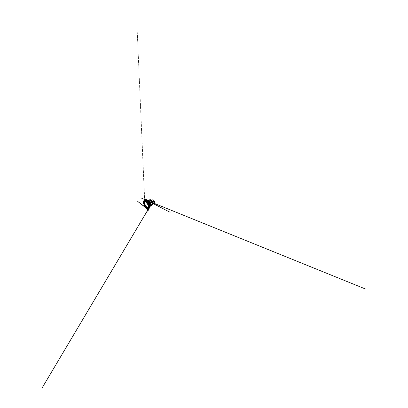 <?xml version="1.0" encoding="UTF-8"?>
<svg xmlns="http://www.w3.org/2000/svg" width="408" height="408" viewBox="0 0 408 408"><rect width="100%" height="100%" fill="white"/><g stroke="black" fill="none" stroke-linecap="round" stroke-linejoin="round"><path stroke-width="0.31" stroke-dasharray="2.04 1.53" d="M147.824 200.379L147.252 201.129C146.691 202.638 147.824 205.413 149.277 206.096L150.21 206.229M147.885 200.425L147.232 201.2C146.712 202.597 147.681 205.142 149.022 205.948L150.226 206.152L149.017 205.938C148.191 205.413 147.461 204.224 147.206 203.041C146.946 201.863 147.186 200.741 147.9 200.435M151.312 205.403L151.858 205.377M149.042 200.445C148.272 201.924 149.456 204.816 151.036 205.331M149.899 205.489L148.405 203.536C148.578 204.484 149.073 205.137 149.899 205.489L148.405 203.536M148.512 200.262C148.017 200.69 147.859 201.241 148.048 201.914L148.747 200.318M150.858 204.515L151.475 204.377L152.199 203.516L151.929 201.991C151.348 201.185 150.741 200.726 150.093 200.603L149.43 201.307L149.915 203.699L150.858 204.515L152.918 203.47M152.164 199.971L151.909 201.272L151.511 201.409L151.628 202.042L151.511 201.409M153.184 203.332L152.306 202.664L152.016 201.873L151.628 202.042M152.016 201.873L151.909 201.272M148.594 203.459L150.088 205.397M151.266 205.673L152.026 204.51M151.072 205.77L152.133 204.127M151.781 202.2L149.96 200.068M148.986 200.027L148.242 201.848M148.777 200.093L148.048 201.914M144.876 201.139L144.6 202.169L145.07 204.617C145.61 206.06 146.569 207.407 147.599 207.871L147.237 207.687L147.767 208.054L147.451 208.503M147.773 208.08L147.303 207.708L146.701 208.238M148.216 206.458C148.589 205.127 147.436 202.302 146.237 201.613M145.875 201.266L145.998 201.328C146.651 201.674 147.4 202.628 147.864 203.776C148.334 204.923 148.466 206.127 148.247 206.836L148.201 206.958M143.912 201.052C143.412 203.143 144.809 206.81 146.615 208.248L146.946 208.488M148.099 208.814L146.758 208.233C145.681 207.356 144.723 205.724 144.243 204.071C143.774 202.424 143.805 200.756 144.503 200.012M145.274 199.675C144.35 200.201 144.177 201.904 144.605 203.623C145.039 205.357 146.039 207.106 147.186 208.009C147.788 208.478 148.354 208.646 148.884 208.519M146.166 199.573L144.835 200.211L144.554 202.96C144.876 204.867 145.962 206.938 147.252 207.947C148.109 208.61 149.042 208.723 149.593 207.963M146.345 199.624L144.922 200.124L144.559 202.852C144.855 204.78 145.952 206.902 147.262 207.927C148.165 208.631 149.155 208.702 149.685 207.805M147.161 200.022L145.743 199.624L144.942 200.216L144.636 202.929C144.942 204.816 146.023 206.876 147.303 207.871C148.165 208.534 149.104 208.631 149.644 207.845L149.756 207.662M146.503 199.68L145.207 200.287L144.911 202.914C145.207 204.739 146.258 206.723 147.502 207.672C148.328 208.294 149.226 208.381 149.756 207.657L149.986 206.948M150.226 205.785L149.741 206.315L148.507 206.132C147.686 205.596 146.962 204.382 146.707 203.189C146.452 202.001 146.707 200.889 147.431 200.649L148.145 200.69M148.476 200.869L147.431 200.649L147.941 200.491C147.206 200.731 146.931 201.833 147.176 203.011C147.421 204.189 148.145 205.387 148.971 205.907L150.236 206.06M149.782 207.596C149.251 208.325 148.359 208.243 147.538 207.626C146.304 206.688 145.258 204.719 144.968 202.904L145.268 200.303L146.559 199.706M148.155 200.705L147.038 200.853L146.579 202.649C146.707 203.995 147.518 205.535 148.476 206.162C149.165 206.621 149.894 206.524 150.226 205.765M152.903 203.169L152.199 203.516M152.536 201.751L151.929 201.991M151.414 200.201L150.093 200.603M151.924 200.476L149.43 201.307M152.306 202.664L149.915 203.699M147.247 207.682L147.686 207.713M148.18 207.116L148.247 206.836C148.476 206.06 148.334 204.893 147.88 203.77C147.416 202.649 146.701 201.715 145.998 201.328L145.753 201.169M147.941 200.491C147.237 200.71 146.951 201.812 147.201 202.995C147.451 204.184 148.18 205.387 149.007 205.912L150.221 206.071L149.741 206.315L150.338 205.423M147.808 200.369L147.364 200.037M150.21 206.249L150.124 206.8M152.918 203.633L151.475 204.377M151.368 200.16L149.853 200.619M146.237 200.012L141.408 198.155L145.656 199.884M146.804 200.359L145.952 200.017L147.89 201.465L149.262 204.25L149.542 206.157L149.236 208.034M148.553 208.733L148.884 208.167M149.267 207.539L149.399 207.182L149.338 207.606M145.401 200.94L146.146 201.409L144.983 201.088L145.605 200.869L144.616 201.547L136.751 20.4L144.733 200.767"/><path stroke-width="0.61" d="M150.21 206.229L151.093 205.112L150.766 202.592L149.675 200.915L148.803 200.338L147.824 200.379M147.9 200.435L149.104 200.634L150.644 202.638L150.95 205.158L150.226 206.137L150.96 205.173L150.654 202.638L149.537 200.955L147.885 200.425M151.036 205.331L151.312 205.403M151.858 205.377L152.827 204.26L152.577 201.853L151.511 200.282L150.634 199.757L149.823 199.736L149.042 200.445M149.96 200.068L150.169 200.002C151.067 200.221 151.791 201.027 151.99 202.113L149.96 200.068M152.133 204.127L152.332 204.031C152.424 204.734 152.184 205.239 151.613 205.535L151.072 205.77L152.133 204.127M148.747 200.318L148.986 200.027L148.512 200.262M152.918 203.47L153.806 203.179L154.566 202.348L154.367 201.037C153.826 200.328 153.235 199.93 152.597 199.844L152.164 199.971M152.026 204.51L152.332 204.031M151.99 202.113L150.169 200.002M146.701 208.238L146.62 208.575L147.344 208.687L137.746 201.44L148.135 209.636L146.508 208.376L148.124 208.983L148.981 208.432L149.338 207.606M147.451 208.503L147.773 208.08M146.237 201.613L145.518 201.379L144.804 201.97L144.697 203.357L145.166 205.025L146.049 206.479L147.099 207.269L147.976 207.014L148.216 206.458M148.201 206.958C147.9 207.723 147.196 207.754 146.518 207.223C145.559 206.489 144.702 204.821 144.503 203.368L144.611 201.776L145.1 201.221L145.875 201.266M145.355 200.92L144.116 201.073L143.774 203.327C144.019 205.02 144.998 206.968 146.105 207.871C146.921 208.544 147.778 208.519 148.094 207.504C148.354 206.693 148.191 205.25 147.63 203.873C147.069 202.49 146.176 201.353 145.416 200.95L145.355 200.92M145.309 200.777L144.371 200.695L143.789 201.368L143.835 204.051L145.161 206.963L147.043 208.473L147.839 208.213L148.267 207.147L148.165 205.413L147.497 203.424L146.446 201.736L145.309 200.777M145.319 200.864L146.431 201.802L147.456 203.454L148.104 205.392L148.211 207.091L147.793 208.136L147.018 208.391L145.171 206.922L143.871 204.061L143.83 201.435L144.401 200.777L145.319 200.864M146.115 208.029C144.386 206.662 143.055 202.802 143.846 201.175C144.136 200.573 144.631 200.42 145.33 200.71L146.88 202.205L148.277 205.693L148.323 207.233L147.931 208.213L146.819 208.447L146.115 208.029M146.946 208.488L148.048 208.82L149.017 208.09L149.282 206.132L148.619 203.47L147.227 201.103L145.666 199.889L144.463 200.048L143.912 201.052M144.503 200.012L145.013 199.711L146.467 200.099L148.471 202.592L149.17 204.347L149.506 206.825L149.241 208.014L148.099 208.814M148.884 208.519L149.496 208.1L149.955 206.938L149.348 203.169L147.145 200.058L146.003 199.548L145.274 199.675M149.593 207.963L149.986 206.968C150.169 205.974 149.966 204.52 149.404 203.148C148.844 201.776 147.971 200.593 147.145 200.012L146.166 199.573M149.685 207.805L149.986 206.948C150.169 205.958 149.966 204.51 149.41 203.143C148.849 201.781 147.982 200.603 147.161 200.022L146.345 199.624M149.756 207.662C150.246 206.754 150.164 204.908 149.435 203.133C148.711 201.358 147.482 199.981 146.498 199.68L146.503 199.68M150.124 206.8L149.782 207.616C150.333 206.841 150.358 205.122 149.716 203.373C149.078 201.629 147.885 200.18 146.89 199.792L147.364 200.037C148.186 200.552 149.068 201.7 149.624 203.056C150.175 204.413 150.348 205.851 150.124 206.8L149.782 207.596M148.145 200.69C148.823 200.93 149.593 201.802 150.037 202.888C150.481 203.975 150.537 205.137 150.226 205.785M150.236 206.06L150.873 205.061L150.552 202.679L149.114 200.751L147.961 200.481M147.028 199.854L147.364 200.037M150.226 205.765L150.338 205.423C150.715 204.076 149.685 201.567 148.476 200.869L148.155 200.705M146.559 199.706L146.941 199.818M154.566 202.348L152.903 203.169M154.367 201.037L152.536 201.751M152.597 199.844L151.414 200.201M146.875 208.677L147.645 208.845L148.568 208.08L148.543 204.964L146.758 201.348L145.972 200.578L144.672 200.099L143.81 200.761L143.616 203.113L145.166 207.045L147.237 208.835L145.957 207.759L148.242 210.38L146.875 208.677M147.247 207.682L146.625 208.58L145.228 207.356L143.509 203.322L143.57 201.348L144.014 200.297L144.559 199.792L145.595 199.711L170.131 212.298L146.237 200.012M145.753 201.169L145.416 200.95C146.161 201.338 147.059 202.485 147.625 203.873C148.191 205.26 148.354 206.708 148.094 207.504L148.18 207.116M147.161 200.022L146.084 199.548L145.013 199.711L143.846 201.175C143.417 202.113 143.621 203.76 144.228 205.26C144.845 206.759 145.85 208.08 146.819 208.447L148.67 208.672L149.552 208.039L149.986 206.968M148.476 200.869L147.808 200.369M150.338 205.423L150.21 206.249M149.823 199.736L148.017 200.297M152.087 205.29L151.613 205.535M151.261 205.714L150.409 206.152M153.806 203.179L152.918 203.633M152.368 199.859L151.368 200.16M145.156 199.675L141.749 198.293L145.146 199.675M145.656 199.884L365.695 289.088L146.804 200.359M149.236 208.034L144.427 215.679L148.553 208.733M148.884 208.167L42.305 387.6L149.267 207.539M147.686 207.713L148.175 207.147M148.094 207.524L148.022 205.3L147.237 203.159L145.401 200.94M145.605 200.869L146.431 200.578L145.605 200.869M144.733 200.767L144.886 201.884L144.876 201.139"/></g></svg>
